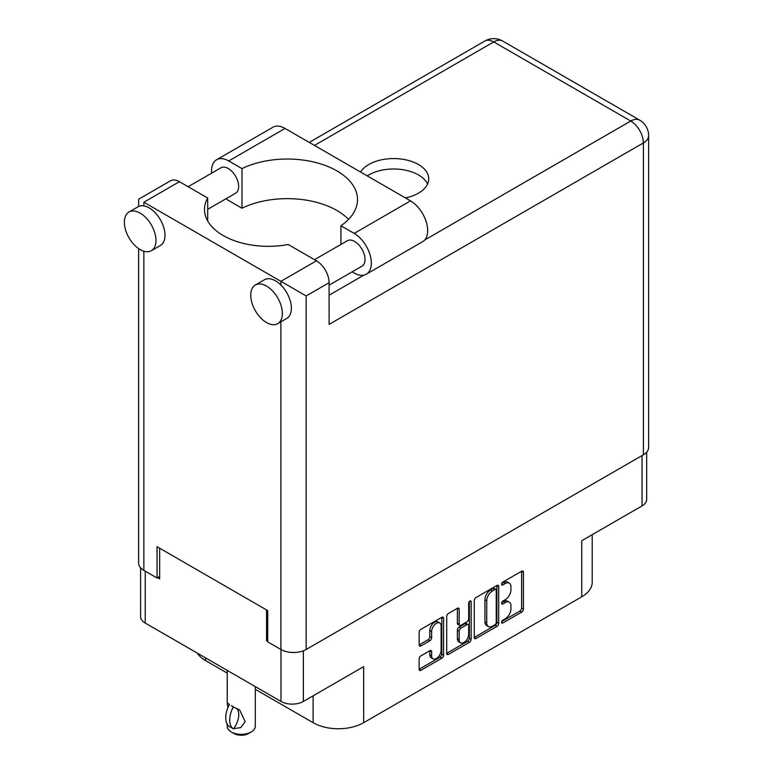 <?xml version="1.0" encoding="UTF-8"?>
<svg xmlns="http://www.w3.org/2000/svg" width="773" height="773" viewBox="0 0 773 773"><rect width="100%" height="100%" fill="white"/><g stroke="black" fill="none" stroke-linecap="round" stroke-linejoin="round"><path stroke-width="1.16" d="M439.731 622.97L437.924 621.927A6.706 3.875 120 0 0 434.571 622.265A6.706 3.875 120 0 0 429.827 630.478L431.634 631.512A6.706 3.875 120 0 1 436.378 623.309A6.706 3.875 120 0 1 439.731 622.97A6.706 3.875 120 0 1 441.112 626.043L441.112 650.286A6.706 3.875 120 0 1 438.194 657.04A6.706 3.875 120 0 1 433.025 658.828A6.706 3.875 120 0 1 431.634 655.765L431.634 651.726A2.503 1.449 120 0 0 431.121 650.576A2.503 1.449 120 0 0 429.865 650.702L420.918 655.862A2.503 1.449 120 0 0 419.14 658.934L419.14 669.263A2.503 1.449 120 0 0 419.662 670.413A2.503 1.449 120 0 0 420.918 670.288L441.827 658.219A2.503 1.449 120 0 0 443.596 655.146L443.596 618.323A2.503 1.449 120 0 0 443.084 617.173A2.503 1.449 120 0 0 441.827 617.298L420.918 629.367A2.503 1.449 120 0 0 419.14 632.44L419.14 644.914A2.503 1.449 120 0 0 419.662 646.064A2.503 1.449 120 0 0 420.918 645.938L429.865 640.778A2.503 1.449 120 0 0 431.634 637.706L431.634 631.512M469.916 601.075L471.153 601.8A1.759 1.015 120 0 0 470.786 600.988A1.759 1.015 120 0 0 469.916 601.075A1.759 1.015 120 0 0 468.67 603.23L468.67 618.777A2.503 1.449 120 0 1 466.902 621.85L460.959 625.28A2.503 1.449 120 0 1 459.713 625.396A2.503 1.449 120 0 1 459.191 624.255L459.191 609.317A2.503 1.449 120 0 0 458.669 608.167A2.503 1.449 120 0 0 457.423 608.293L459.191 609.317M474.255 600.621L474.255 637.454A2.503 1.449 120 0 0 474.777 638.595A2.503 1.449 120 0 0 476.023 638.469L496.933 626.401A2.503 1.449 120 0 0 498.711 623.328L498.711 586.504A2.503 1.449 120 0 0 498.189 585.354A2.503 1.449 120 0 0 496.933 585.48L476.023 597.548A2.503 1.449 120 0 0 474.255 600.621M505.262 618.729L502.827 620.139A1.759 1.015 120 0 0 501.677 621.685A1.759 1.015 120 0 0 501.948 623.086A1.759 1.015 120 0 0 502.827 622.999L521.659 612.129A2.503 1.449 120 0 0 523.427 609.056L523.427 572.233A2.503 1.449 120 0 0 522.906 571.083A2.503 1.449 120 0 0 521.659 571.208L502.827 582.079A1.759 1.015 120 0 0 501.677 583.625A1.759 1.015 120 0 0 501.948 585.026A1.759 1.015 120 0 0 502.827 584.939L505.262 583.538A8.02 4.628 120 0 1 509.272 583.142A8.02 4.628 120 0 1 510.934 586.804L510.934 589.876A8.02 4.628 120 0 1 505.262 599.703L502.827 601.104A1.759 1.015 120 0 0 501.677 602.65A1.759 1.015 120 0 0 501.948 604.061A1.759 1.015 120 0 0 502.827 603.974L505.262 602.563A8.02 4.628 120 0 1 509.272 602.167A8.02 4.628 120 0 1 510.934 605.839L510.934 608.902A8.02 4.628 120 0 1 505.262 618.729M446.697 653.32L467.578 641.271L469.385 642.305A2.503 1.449 120 0 0 471.153 639.242L471.153 601.8M469.385 642.305L448.475 654.383A2.503 1.449 120 0 1 447.219 654.509A2.503 1.449 120 0 1 446.697 653.359L446.697 616.525A2.503 1.449 120 0 1 448.475 613.462L457.423 608.293M303.364 650.798L303.364 701.44L363.668 666.626L363.668 722.697L581.74 596.795L581.74 540.714L642.044 505.909L642.044 455.558M205.521 657.871L205.521 660.577L227.223 673.109M255.303 689.323L313.113 722.697L313.113 695.806M205.521 660.577A35.742 20.639 180 0 1 197.231 653.079M592.215 534.674L592.215 582.204A35.742 20.639 180 0 1 581.74 596.795M363.668 722.697A35.742 20.639 180 0 1 313.113 722.697M303.364 701.44A15.827 9.141 180 0 1 280.986 701.44L145.227 623.057A15.827 9.141 180 0 1 140.589 616.593L140.589 567.759M267.709 639.889L266.54 640.566L267.709 641.242M266.54 640.566L266.54 609.926M157.586 577.663L159.663 578.861L159.663 548.221M509.272 602.167L507.465 601.123A8.02 4.628 120 0 0 503.455 601.52L505.262 602.563M501.725 602.525L503.455 601.52M509.272 583.142L507.465 582.098A8.02 4.628 120 0 0 503.455 582.494L505.262 583.538M501.725 583.489L503.455 582.494M501.725 621.55L519.852 611.085A2.503 1.449 120 0 0 521.62 608.022L521.62 571.228M476.023 638.469L474.255 637.454L495.126 625.357A2.503 1.449 120 0 0 496.904 622.294L496.904 585.499M494.991 624.661A1.759 1.015 120 0 0 496.227 622.516L496.227 590.185A1.759 1.015 120 0 0 495.86 589.384A1.759 1.015 120 0 0 494.991 589.47L492.42 590.949A8.02 4.628 120 0 0 486.748 600.776L486.748 622.874A8.02 4.628 120 0 0 488.41 626.545A8.02 4.628 120 0 0 492.42 626.149L494.991 624.661M495.86 589.384L494.063 588.34A1.759 1.015 120 0 0 493.184 588.427L494.991 589.47M488.41 626.545L486.604 625.502A8.02 4.628 120 0 1 484.942 621.83L484.942 599.732A8.02 4.628 120 0 1 490.613 589.905L493.184 588.427M457.384 608.312L457.384 623.212A2.503 1.449 120 0 0 457.906 624.362L459.713 625.396M469.346 601.558L469.346 638.198L471.153 639.242M459.191 639.754A6.706 3.875 120 0 0 460.582 642.817A6.706 3.875 120 0 0 465.742 641.02A6.706 3.875 120 0 0 468.67 634.275L468.67 625.734A2.503 1.449 120 0 0 468.148 624.584A2.503 1.449 120 0 0 466.902 624.71L460.959 628.14A2.503 1.449 120 0 0 459.191 631.212L459.191 639.754L457.384 638.711A6.706 3.875 120 0 0 458.776 641.774L460.582 642.817M468.148 624.584L466.351 623.55A2.503 1.449 120 0 0 465.095 623.666L466.902 624.71M457.384 638.711L457.384 630.169A2.503 1.449 120 0 1 459.162 627.096L465.095 623.666M467.578 641.271A2.503 1.449 120 0 0 469.346 638.198M433.025 658.828L431.218 657.794A6.706 3.875 120 0 1 429.827 654.721L429.827 650.721M419.14 644.875L428.058 639.735A2.503 1.449 120 0 0 429.827 636.662L429.827 630.478M419.14 669.225L440.021 657.176A2.503 1.449 120 0 0 441.789 654.103L441.789 617.318M646.672 452.176L646.672 499.445A15.827 9.141 180 0 1 642.044 505.909M348.555 219.377A70.208 40.534 0 0 0 241.978 208.217L228.721 200.565A24.253 14.001 60 0 1 226.016 198.758M211.676 173.133A24.253 14.001 60 0 1 211.57 170.862A24.253 14.001 60 0 1 216.595 159.76A24.253 14.001 60 0 1 228.721 160.958L285.044 128.434A24.253 14.001 60 0 0 272.917 127.236L216.595 159.76M282.338 313.442A22.34 12.899 -120 0 0 272.579 290.957A22.34 12.899 -120 0 0 255.37 284.976A22.34 12.899 -120 0 0 250.742 295.199A22.34 12.899 -120 0 0 260.491 317.684A22.34 12.899 -120 0 0 277.71 323.665A22.34 12.899 -120 0 0 282.338 313.442M277.71 323.665L286.735 318.457A22.34 12.899 -120 0 0 291.363 308.234A22.34 12.899 -120 0 0 280.889 285.015A22.34 12.899 -120 0 0 264.395 279.768L255.37 284.976M155.962 240.48A22.34 12.899 -120 0 0 146.213 218.005A22.34 12.899 -120 0 0 128.994 212.015A22.34 12.899 -120 0 0 124.376 222.247A22.34 12.899 -120 0 0 134.125 244.722A22.34 12.899 -120 0 0 151.334 250.713A22.34 12.899 -120 0 0 155.962 240.48M151.334 250.713L160.369 245.495A22.34 12.899 -120 0 0 164.987 235.272A22.34 12.899 -120 0 0 143.865 205.908A22.34 12.899 -120 0 0 138.029 206.806L128.994 212.015M405.4 197.927A35.104 20.272 0 0 0 418.454 193.163A35.104 20.272 0 0 0 428.735 178.834A35.104 20.272 0 0 0 407.062 160.108A35.104 20.272 0 0 0 368.808 164.504A35.104 20.272 0 0 0 360.556 172.041M367.233 175.896A35.104 20.272 180 0 1 368.808 174.92A35.104 20.272 180 0 1 402.743 169.683A35.104 20.272 180 0 1 427.556 184.042M188.129 186.718L220.923 167.789A14.677 8.474 60 0 1 232.238 171.722A14.677 8.474 60 0 1 238.644 186.496A14.677 8.474 60 0 1 235.61 193.211L207.686 209.338M314.505 259.68L347.299 240.741A14.677 8.474 60 0 1 358.614 244.683A14.677 8.474 60 0 1 365.02 259.448A14.677 8.474 60 0 1 361.977 266.173L329.095 285.16M241.978 208.217L241.978 168.611L228.721 160.958M138.638 206.488L138.638 199.212L170.495 180.814A17.876 10.32 60 0 1 179.433 181.694L143.865 202.226C137.053 198.294 137.053 198.294 143.865 202.226L306.166 295.933L306.166 649.475A17.876 10.32 180 0 1 280.889 649.475L267.709 641.87L267.709 610.602L157.045 546.704L157.045 577.982L143.865 570.368A17.876 10.32 180 0 1 138.638 563.073L138.638 248.635M280.889 285.015L280.889 281.343L316.457 260.81L288.203 244.5A63.83 36.853 0 0 1 204.516 209.473A63.83 36.853 0 0 1 207.686 198.014L179.433 181.694M316.457 260.81A17.876 10.32 60 0 1 329.095 282.696L329.095 324.389L643.397 142.928L643.397 454.775L306.166 649.475M157.045 577.982L159.663 576.465M424.686 240.017L630.758 121.042A17.876 10.32 60 0 1 643.397 142.928A17.876 10.32 180 0 0 648.624 135.633L648.624 447.48A17.876 10.32 180 0 1 643.397 454.775M207.686 220.943L207.686 198.014M340.922 244.423L340.922 225.735L354.189 233.398A24.253 14.001 60 0 1 370.035 254.771A24.253 14.001 60 0 1 366.315 274.202A24.253 14.001 60 0 1 354.189 273.004L352.169 271.835M354.189 233.398L410.511 200.874A24.253 14.001 60 0 1 426.358 222.247A24.253 14.001 60 0 1 422.638 241.688L366.315 274.202M340.922 225.735A70.208 40.534 0 0 0 357.513 199.569A70.208 40.534 0 0 0 316.862 162.803A70.208 40.534 0 0 0 241.978 168.611M410.511 200.874L285.044 128.434M255.303 686.617L255.303 726.243A14.04 8.107 180 0 1 251.196 731.973L248.491 733.538A10.213 5.894 180 0 1 234.045 733.538L231.34 731.973A14.04 8.107 180 0 1 227.223 726.243L227.223 724.204M227.89 707.633L227.223 702.85L229.552 704.541M229.243 704.725A20.552 11.866 120 0 0 229.243 726.581L233.523 728.697A15.827 9.141 -60 0 0 236.499 708.29M233.214 728.871A20.552 11.866 -60 0 1 233.214 707.015L239.63 709.914L245.176 721.634L240.761 727.596L233.523 728.697M251.196 731.973A14.04 8.107 180 0 1 231.34 731.973L234.045 733.538M233.214 707.015L231.34 705.662L233.523 706.841M280.986 701.44L280.986 649.533M145.227 571.15L145.227 623.057M501.59 603.249L502.827 603.974M501.59 584.224L502.827 584.939M521.659 571.208L523.427 572.233M521.62 608.022L523.427 609.056M519.852 611.085L521.659 612.129M501.59 622.284L502.827 622.999M496.933 585.48L498.711 586.504M496.904 622.294L498.711 623.328M495.126 625.357L496.933 626.401M490.613 589.905L492.42 590.949M484.942 599.732L486.748 600.776M484.942 621.83L486.748 622.874M446.697 653.359L448.475 654.383M457.384 623.212L459.191 624.255M459.162 627.096L460.959 628.14M457.384 630.169L459.191 631.212M429.865 650.702L431.634 651.726M429.827 654.721L431.634 655.765M429.827 636.662L431.634 637.706M428.058 639.735L429.865 640.778M419.14 644.914L420.918 645.938M441.827 617.298L443.596 618.323M441.789 654.103L443.596 655.146M440.021 657.176L441.827 658.219M419.14 669.263L420.918 670.288M280.889 649.475L280.889 321.829M143.865 202.226L143.865 205.908M143.865 251.235L143.865 570.368M648.624 135.633A17.876 17.876 0 0 0 639.696 120.153A17.876 10.32 120 0 0 630.758 121.042L493.734 41.926L314.466 145.43M329.095 295.199L363.841 275.14M329.095 282.696L306.166 295.933M484.797 41.046A17.876 10.32 60 0 1 493.734 41.926A17.876 10.32 120 0 1 502.672 41.046A17.876 17.876 0 0 0 484.797 41.046L309.239 142.406M639.696 120.153L502.672 41.046M227.223 670.394L227.223 702.85"/></g></svg>
